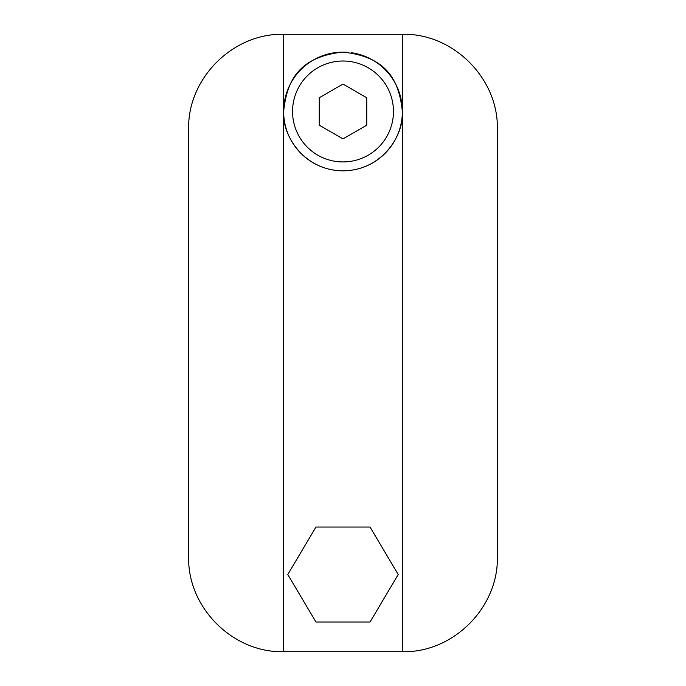 <?xml version="1.0" encoding="UTF-8"?>
<svg xmlns="http://www.w3.org/2000/svg" width="686" height="686" viewBox="0 0 686 686"><rect width="100%" height="100%" fill="white"/><g stroke="black" fill="none" stroke-linecap="round" stroke-linejoin="round"><path stroke-width="1.03" d="M315.946 527.037L370.054 527.037L398.206 574.525L370.054 622.013L315.946 622.013L287.794 574.525L315.946 527.037M346.996 52.247A59.365 59.365 0 0 0 283.695 108.808A59.365 59.365 0 0 0 341.662 170.823A59.365 59.365 0 0 0 402.365 111.475A59.365 59.365 0 0 0 351.241 52.685M283.635 111.475C286.834 81.565 298.033 57.049 342.597 52.11C387.813 56.604 399.141 81.445 402.365 111.475C404.183 134.207 382.994 170.428 343.12 170.84C303.075 170.557 281.766 134.182 283.635 111.475L283.635 651.7C232.88 653.012 187.338 607.47 188.65 556.715L188.65 129.285C187.338 78.53 232.88 32.988 283.635 34.3L283.635 111.475M188.65 129.285L188.65 522.286M402.365 651.7L402.365 34.3C453.12 32.988 498.662 78.53 497.35 129.285L497.35 556.715C498.662 607.47 453.12 653.012 402.365 651.7L283.635 651.7M497.35 522.286L497.35 129.285M393.464 111.475A50.464 50.464 0 0 0 317.772 67.777A50.464 50.464 0 0 0 317.772 155.173A50.464 50.464 0 0 0 393.464 111.475M319.256 97.764L319.256 125.186L343 138.898L366.744 125.186L366.744 97.764L343 84.052L319.256 97.764M402.365 34.3L283.635 34.3"/></g></svg>
